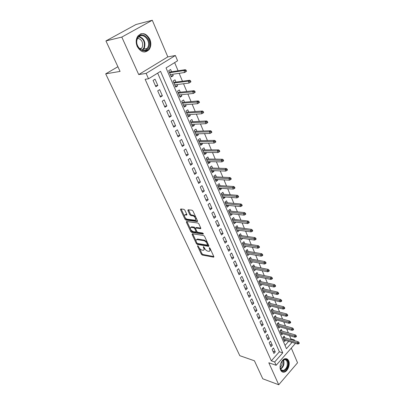 <?xml version="1.0" encoding="UTF-8"?>
<svg xmlns="http://www.w3.org/2000/svg" width="405" height="405" viewBox="0 0 405 405"><rect width="100%" height="100%" fill="white"/><g stroke="black" fill="none" stroke-linecap="round" stroke-linejoin="round"><path stroke-width="0.61" d="M197.726 245.658L197.544 246.113L201.31 254.173L202.272 255.039L213.627 257.175L213.799 256.522L210.038 248.295L209.274 247.668L209.633 249.212C210.154 250.503 209.967 251.216 209.076 251.348L207.795 251.156C206.51 250.786 205.456 249.844 204.652 248.331L203.472 246.655L203.285 247.116L203.776 248.174C204.297 249.46 204.12 250.168 203.244 250.3L201.999 250.108C200.733 249.743 199.7 248.817 198.89 247.313L197.726 245.658M137.214 46.464C140.879 52.483 144.838 53.536 149.091 49.623C151.106 46.641 151.354 43.178 149.84 39.229C146.154 33.033 142.13 32.015 137.766 36.172C135.872 39.184 135.69 42.616 137.214 46.464M280.635 370.059C281.384 371.628 282.482 372.332 283.935 372.165C287.504 371.851 290.501 364.616 288.669 360.83C287.909 359.194 286.77 358.481 285.252 358.688C281.728 359.083 278.772 366.317 280.635 370.059M184.872 210.2L183.875 209.314L180.726 208.97L180.534 209.719L184.979 219.221L185.961 220.102L197.27 221.56L197.473 220.826L193.023 211.106L192.005 210.205L188.097 209.78L187.895 210.534L189.808 214.675L190.811 215.571L192.719 215.799C194.749 215.936 196.901 220.3 194.891 220.178L187.328 219.221C185.358 219.075 183.217 214.782 185.186 214.903L186.594 215.06L186.781 214.321L184.872 210.2M105.933 40.935L135.964 24.523L152.285 20.25L121.804 37.083L105.933 40.935L120.077 71.412L105.695 73.857L239.795 355.686L254.416 360.779L262.774 378.791L278.736 384.75L268.814 362.774L276.144 365.29L274.666 361.969L271.309 360.835L145.127 79.289L148.519 78.793L146.119 73.406L175.385 55.51L177.587 60.78L166.05 67.929L286.446 348.68L292.066 342.336M121.804 37.083L138.723 74.571L146.119 73.406M192.34 233.766L192.097 234.449L196.359 243.572L197.326 244.443L208.666 246.377L208.848 245.698L204.591 236.383L203.588 235.487L192.34 233.766M190.725 231.523L186.376 222.213L186.553 221.494L197.858 222.983L198.87 223.879L200.738 227.969L200.541 228.688L195.782 228.025L195.595 228.739L196.825 231.402L197.817 232.288L202.627 233.007L203.194 234.125L191.702 232.399L190.725 231.523L191.373 230.977L190.882 229.918M278.736 384.75L297.538 362.799L291.301 348.082M172.636 74.267L173.244 75.689L170.976 76.018M171.578 71.781L170.601 69.483L168.688 70.678L171.35 76.894L173.244 75.689M177.031 84.574L177.598 85.911L175.325 86.194M175.962 82.073L174.995 79.8L173.107 81.005L175.73 87.131L177.598 85.911M181.354 94.724L181.885 95.98L179.612 96.213M180.281 92.208L179.319 89.956L177.461 91.181L180.038 97.21L181.885 95.98M185.611 104.723L186.108 105.892L183.835 106.085M184.533 102.187L183.581 99.964L181.744 101.199L184.285 107.138L186.108 105.892M189.803 114.569L190.269 115.658L187.996 115.81M188.72 112.018L187.778 109.816L185.966 111.066L188.467 116.918L190.269 115.658M193.934 124.264L194.37 125.282L192.091 125.388M192.846 121.708L191.914 119.526L190.122 120.786L192.588 126.552L194.37 125.282M198.005 133.822L198.404 134.764L196.131 134.83M196.911 131.245L195.99 129.089L194.223 130.364L196.648 136.045L198.404 134.764M202.014 143.233L202.384 144.104L200.11 144.129M200.915 140.651L200.004 138.515L198.258 139.801L200.652 145.395L202.384 144.104M205.968 152.513L206.307 153.308L204.029 153.298M204.859 149.916L203.958 147.8L202.237 149.101L204.591 154.614L206.307 153.308M209.861 161.651L210.17 162.38L207.897 162.334M208.747 159.049L207.856 156.953L206.155 158.264L208.479 163.696L210.17 162.38M213.698 170.662L213.982 171.325L211.709 171.244M212.584 168.045L211.699 165.974L210.018 167.29L212.306 172.646L213.982 171.325M217.48 179.542L217.733 180.139L215.465 180.023M216.361 176.919L215.49 174.864L213.825 176.195L216.083 181.475L217.733 180.139M221.211 188.3L221.439 188.831L219.166 188.679M220.087 185.662L219.221 183.632L217.576 184.969L219.804 190.178L221.439 188.831M224.886 196.931L225.089 197.402L222.816 197.22M223.762 194.289L222.902 192.274L221.277 193.62L223.474 198.754L225.089 197.402M228.511 205.441L228.688 205.851L226.42 205.639M227.382 202.789L226.532 200.799L224.927 202.151L227.094 207.213L228.688 205.851M232.085 213.835L232.237 214.189L229.969 213.941M230.951 211.177L230.111 209.203L228.526 210.565L230.663 215.556L232.237 214.189M235.614 222.112L235.74 222.406L233.472 222.132M234.475 219.444L233.644 217.49L232.075 218.862L234.181 223.783L235.74 222.406M239.087 230.273L236.93 230.207M237.953 227.6L237.127 225.666L235.573 227.043L237.654 231.898L239.193 230.516M242.519 238.322L240.337 238.18M241.375 235.644L240.56 233.725L239.026 235.113L241.076 239.902L242.6 238.515M245.901 246.265L243.704 246.043M244.757 243.582L243.947 241.684L242.433 243.076L244.453 247.799L245.962 246.402M249.237 254.102L247.02 253.798M248.093 251.414L247.293 249.531L245.794 250.933L247.789 255.59L249.277 254.188M252.533 261.838L250.295 261.458M251.383 259.139L250.589 257.276L249.11 258.679L251.075 263.28L252.548 261.873M254.634 266.763L253.844 264.916L252.381 266.328L254.32 270.869L255.768 269.462M257.838 274.291L257.059 272.459L255.606 273.876L257.524 278.356L258.916 276.979M261.002 281.718L260.228 279.901L258.795 281.323L260.683 285.743L262.03 284.396M264.121 289.043L263.356 287.246L261.939 288.674L263.807 293.038L265.108 291.716M267.204 296.283L266.444 294.496L265.042 295.928L266.885 300.237L268.14 298.941M270.246 303.426L269.492 301.654L268.105 303.092L269.927 307.344L271.142 306.074M273.253 310.478L272.504 308.721L271.132 310.164L272.93 314.366L274.104 313.116M276.215 317.439L275.476 315.697L274.119 317.145L275.891 321.292L277.035 320.066M279.146 324.314L278.412 322.588L277.066 324.041L278.817 328.136L279.926 326.931M282.037 331.103L281.308 329.397L279.976 330.85L281.708 334.894L282.781 333.71M272.135 349.434L273.912 353.443L275.263 351.94L273.496 347.93L272.135 349.434M269.148 342.686L270.945 346.746L272.312 345.242L270.52 341.187L269.148 342.686M266.12 335.846L267.943 339.957L269.32 338.464L267.508 334.353L266.12 335.846M263.058 328.921L264.9 333.087L266.293 331.594L264.46 327.427L263.058 328.921M259.954 321.904L261.822 326.126L263.225 324.633L261.367 320.416L259.954 321.904M256.805 314.796L258.699 319.074L260.121 317.586L258.238 313.313L256.805 314.796M253.621 307.598L255.535 311.931L256.973 310.448L255.069 306.119L253.621 307.598M250.391 300.302L252.335 304.692L253.788 303.213L251.854 298.829L250.391 300.302M247.121 292.911L249.085 297.361L250.558 295.888L248.599 291.443L247.121 292.911M243.805 285.419L245.8 289.929L247.283 288.461L245.298 283.956L243.805 285.419M240.443 277.83L242.463 282.396L243.967 280.933L241.957 276.372L240.443 277.83M237.036 270.135L239.087 274.762L240.605 273.309L238.57 268.682L237.036 270.135M233.584 262.334L235.664 267.027L237.198 265.579L235.133 260.891L233.584 262.334M230.086 254.426L232.192 259.185L233.746 257.742L231.65 252.988L230.086 254.426M226.537 246.412L228.673 251.237L230.248 249.799L228.121 244.979L226.537 246.412M222.942 238.282L225.104 243.172L226.694 241.744L224.542 236.859L222.942 238.282M219.292 230.04L221.489 235.001L223.099 233.579L220.912 228.623L219.292 230.04M215.592 221.682L217.819 226.709L219.449 225.296L217.232 220.269L215.592 221.682M211.84 213.202L214.098 218.305L215.749 216.898L213.501 211.8L211.84 213.202M208.033 204.606L210.322 209.78L211.992 208.378L209.714 203.209L208.033 204.606M204.171 195.878L206.494 201.128L208.185 199.741L205.872 194.496L204.171 195.878M200.257 187.029L202.611 192.355L204.322 190.973L201.979 185.652L200.257 187.029M196.278 178.048L198.673 183.455L200.404 182.083L198.025 176.686L196.278 178.048M192.248 168.936L194.673 174.418L196.425 173.056L194.01 167.579L192.248 168.936M188.153 159.686L190.618 165.255L192.39 163.903L189.94 158.345L188.153 159.686M183.997 150.301L186.497 155.95L188.295 154.609L185.809 148.969L183.997 150.301M179.779 140.773L182.321 146.509L184.138 145.177L181.617 139.452L179.779 140.773M175.502 131.098L178.078 136.92L179.921 135.604L177.355 129.787L175.502 131.098M171.153 121.277L173.77 127.185L175.633 125.884L173.036 119.981L171.153 121.277M166.738 111.304L169.396 117.303L171.285 116.012L168.642 110.018L166.738 111.304M162.253 101.174L164.951 107.269L166.87 105.994L164.187 99.903L162.253 101.174M157.702 90.887L160.441 97.078L162.385 95.813L159.661 89.632L157.702 90.887M271.309 360.835L279.379 351.783L157.672 73.123M157.828 85.475L155.059 79.193L153.075 80.433L155.859 86.726L157.828 85.475L155.444 85.784M290.39 339.436L290.891 338.874L289.54 335.669M288.385 332.92L286.659 328.819M285.505 326.076L283.743 321.884M282.584 319.14L280.786 314.857M279.632 312.113L277.789 307.739M276.635 305L274.757 300.53M273.603 297.791L271.684 293.225M270.53 290.491L268.571 285.829M267.421 283.095L265.412 278.326M264.268 275.597L262.217 270.727M261.068 268.004L258.972 263.027M257.828 260.304L255.687 255.216M254.548 252.502L252.361 247.303M251.216 244.595L248.984 239.279M247.845 236.576L245.562 231.149M244.423 228.45L242.089 222.902M240.955 220.209L238.57 214.539M237.441 211.85L235.001 206.054M233.872 203.376L231.382 197.453M230.258 194.78L227.711 188.725M226.587 186.062L223.985 179.871M222.866 177.218L220.204 170.89M219.09 168.242L216.371 161.777M215.263 159.14L212.478 152.528M211.375 149.901L208.529 143.142M207.431 140.525L204.52 133.615M203.426 131.012L200.45 123.945M199.361 121.353L196.319 114.124M195.235 111.547L192.127 104.156M191.044 101.589L187.864 94.031M186.791 91.479L183.536 83.749M182.473 81.213L179.142 73.31M178.084 70.789L174.641 62.608M285.049 345.425L288.699 341.329M284.892 337.81L284.173 336.115L282.852 337.573L284.563 341.567L285.606 340.402M117.906 66.729L105.695 73.857M138.723 74.571L167.822 56.892L152.285 20.25M167.822 56.892L175.385 55.51M290.891 338.874L294.258 339.866L294.597 340.676M274.666 361.969L282.741 352.861L160.552 71.336L148.519 78.793M295.463 343.354L276.144 365.29M293.757 340.428L294.258 339.866M279.379 351.783L282.741 352.861M275.263 351.94L272.909 351.181M272.312 345.242L269.953 344.508M269.32 338.464L266.961 337.745M266.293 331.594L263.933 330.9M263.225 324.633L260.861 323.965M260.121 317.586L257.752 316.938M256.973 310.448L254.603 309.825M253.788 303.213L251.414 302.616M250.558 295.888L248.179 295.311M247.283 288.461L244.903 287.909M243.967 280.933L241.588 280.412M240.605 273.309L238.221 272.813M237.198 265.579L234.814 265.108M233.746 257.742L231.356 257.302M230.248 249.799L227.858 249.389M226.694 241.744L224.304 241.365M223.099 233.579L220.705 233.229M219.449 225.296L217.055 224.983M215.749 216.898L213.349 216.619M211.992 208.378L209.598 208.135M208.185 199.741L205.786 199.528M204.322 190.973L201.923 190.801M200.404 182.083L198.005 181.946M196.425 173.056L194.03 172.96M192.39 163.903L189.996 163.843M188.295 154.609L185.9 154.594M184.138 145.177L181.744 145.203M179.921 135.604L177.527 135.675M175.633 125.884L173.244 125.995M171.285 116.012L168.895 116.174M166.87 105.994L164.481 106.201M162.385 95.813L159.995 96.071M204.024 249.728L204.667 248.366M209.876 250.766L210.509 249.328M199.392 248.164L201.938 253.616L202.9 254.487L213.81 256.537M197.179 243.319L197.964 243.891L208.874 245.749M192.704 233.822L196.025 240.94M196.82 242.873L197.498 243.481L207.436 245.162L207.041 243.547C206.221 242.003 205.158 241.056 203.857 240.702L196.84 239.583C195.939 239.714 195.757 240.438 196.298 241.755L196.82 242.873M207.623 244.995L208.266 244.423M207.279 242.266L204.5 240.14L203.857 240.702M196.683 239.598L197.483 239.031L204.5 240.14M190.259 228.582L187.034 221.667L186.376 222.213M200.784 228.076L196.44 227.473L196.152 227.782M203.244 233.482L192.35 231.847L191.702 232.399M191.145 227.362L190.963 227.352C189.758 228.623 190.471 230.035 193.109 231.589L195.772 231.979L195.954 231.275L194.719 228.612L193.732 227.731L191.145 227.362L191.798 226.815L190.897 227.352M196.045 231.746L196.703 231.133M191.798 226.815L194.385 227.18L195.494 228.324M191.373 230.977L192.35 231.847M185.105 214.903L185.849 214.356L186.842 214.468M195.655 219.616L196.319 218.305M195.701 216.958L193.387 215.247L192.719 215.799M188.502 209.82L190.477 214.129L191.479 215.02L193.387 215.247M185.166 217.672L186.624 219.556L197.524 220.958M181.141 209.015L184.427 216.088M298.779 343.804L299.305 343.202L299.027 342.524L298.5 343.126L298.779 343.804L297.771 344.042L297.265 342.822L298.212 341.744L283.115 337.284M298.5 343.126L283.328 338.676M297.771 344.042L283.839 339.876M298.212 341.744L299.027 342.524M287.606 361.27C290.162 366.54 282.953 374.924 280.66 369.249C278.048 363.877 285.409 355.529 287.606 361.27M280.214 367.487L280.589 368.839C281.186 370.099 282.072 370.661 283.242 370.529C286.669 368.889 287.93 365.862 287.024 361.452C286.416 360.151 285.51 359.579 284.295 359.741L282.199 361.002M282.052 361.179C282.518 363.568 281.895 365.593 280.194 367.254M282.138 371.841L283.414 371.942C286.963 371.628 289.94 364.444 288.117 360.683L286.158 358.668M148.508 47.694C144.874 56.123 133.179 46.19 137.482 38.105C141.33 29.676 152.756 39.852 148.508 47.694M137.563 38.541C133.893 45.299 143.031 54.559 147.147 48.438L147.774 47.415C151.44 40.718 142.251 31.312 138.08 37.68L137.563 38.541M137.725 38.237C141.932 39.558 143.416 42.626 142.185 47.436L140.373 49.364M144.681 52.022L148.524 49.688L149.313 48.392C152.751 42.11 146.488 31.772 140.424 33.985M295.949 336.98L296.48 336.383L296.197 335.694L295.665 336.297L295.949 336.98L294.936 337.233L294.425 335.998L295.382 334.92L280.219 330.586M295.665 336.297L280.457 331.973M294.936 337.233L280.979 333.188M295.382 334.92L296.197 335.694M293.078 330.075L293.615 329.478L293.326 328.779L292.79 329.376L293.078 330.075L292.066 330.333L291.544 329.083L292.511 328.009L277.288 323.803M292.79 329.376L277.557 325.185M292.066 330.333L278.083 326.415M292.511 328.009L293.326 328.779M290.172 323.079L290.714 322.481L290.425 321.778L289.879 322.37L290.172 323.079L289.155 323.352L288.628 322.081L289.605 321.013L274.317 316.933M289.879 322.37L274.615 318.315M289.155 323.352L275.147 319.555M289.605 321.013L290.425 321.778M287.231 315.991L287.778 315.394L287.479 314.68L286.932 315.277L287.231 315.991L286.208 316.275L285.677 314.989L286.664 313.921L271.309 309.977M286.932 315.277L271.639 311.354M286.208 316.275L272.18 312.614M286.664 313.921L287.479 314.68M284.244 308.807L284.801 308.215L284.502 307.491L283.945 308.083L284.244 308.807L283.227 309.101L282.685 307.805L283.682 306.737L268.257 302.935M283.945 308.083L268.626 304.307M283.227 309.101L269.168 305.583M283.682 306.737L284.502 307.491M281.222 301.533L281.784 300.94L281.48 300.206L280.918 300.799L281.222 301.533L280.199 301.841L279.652 300.52L280.66 299.462L265.169 295.802M280.918 300.799L265.569 297.164M280.199 301.841L266.12 298.46M280.66 299.462L281.48 300.206M278.164 294.162L278.731 293.569L278.422 292.83L277.855 293.417L278.164 294.162L277.136 294.481L276.58 293.144L277.602 292.086L262.035 288.573M277.855 293.417L262.475 289.934M277.136 294.481L263.037 291.241M277.602 292.086L278.422 292.83M275.061 286.689L275.633 286.102L275.319 285.348L274.747 285.935L275.061 286.689L274.033 287.024L273.466 285.667L274.499 284.614L258.861 281.257M274.747 285.935L259.342 282.604M274.033 287.024L259.909 283.93M274.499 284.614L275.319 285.348M271.912 279.116L272.494 278.534L272.175 277.769L271.598 278.356L271.912 279.116L270.884 279.465L270.312 278.093L271.355 277.045L255.641 273.841M271.598 278.356L256.168 275.182M270.884 279.465L256.74 276.524M271.355 277.045L272.175 277.769M268.728 271.441L269.315 270.859L268.991 270.089L268.404 270.672L268.728 271.441L267.695 271.801L267.113 270.413L268.171 269.371L252.381 266.333M268.404 270.672L252.948 267.659M267.695 271.801L253.53 269.021M268.171 269.371L268.991 270.089M265.498 263.665L266.09 263.083L265.766 262.303L265.169 262.88L265.498 263.665L264.46 264.04L263.873 262.627L264.941 261.589L249.131 258.734M265.169 262.88L249.688 260.04M264.46 264.04L250.28 261.417M264.941 261.589L265.766 262.303M262.222 255.778L262.82 255.201L262.491 254.406L261.893 254.983L262.222 255.778L261.184 256.168L260.587 254.74L261.671 253.702L245.84 251.034M261.893 254.983L246.387 252.315M261.184 256.168L246.984 253.712M261.671 253.702L262.491 254.406M258.901 247.784L259.509 247.212L259.175 246.407L258.567 246.979L258.901 247.784L257.858 248.189L257.256 246.741L258.349 245.708L242.499 243.233M258.567 246.979L243.035 244.488M257.858 248.189L243.643 245.906M258.349 245.708L259.175 246.407M255.535 239.679L256.147 239.107L255.808 238.292L255.196 238.864L255.535 239.679L254.492 240.094L253.879 238.626L254.988 237.603L239.117 235.32M255.196 238.864L239.644 236.555M254.492 240.094L240.256 237.988M254.988 237.603L255.808 238.292M252.123 231.463L252.74 230.89L252.396 230.065L251.778 230.632L252.123 231.463L251.075 231.893L250.457 230.404L251.576 229.382L235.69 227.306M251.778 230.632L236.201 228.511M251.075 231.893L236.824 229.969M251.576 229.382L252.396 230.065M248.66 223.125L249.288 222.558L248.938 221.722L248.311 222.284L248.66 223.125L247.612 223.575L246.984 222.061L248.113 221.049L232.212 219.176M248.311 222.284L232.718 220.355M247.612 223.575L233.346 221.834M248.113 221.049L248.938 221.722M245.147 214.67L245.784 214.108L245.43 213.258L244.792 213.82L245.147 214.67L244.099 215.136L243.461 213.602L244.605 212.595L228.688 210.939M244.792 213.82L229.179 212.093M244.099 215.136L229.822 213.587M244.605 212.595L245.43 213.258M241.588 206.094L242.231 205.537L241.871 204.672L241.228 205.234L241.588 206.094L240.535 206.575L239.887 205.021L241.046 204.019L225.114 202.586M241.228 205.234L225.595 203.71M240.535 206.575L226.243 205.229M241.046 204.019L241.871 204.672M237.973 197.397L238.626 196.845L238.261 195.969L237.608 196.521L237.973 197.397L236.92 197.893L236.262 196.319L237.436 195.321L221.489 194.117M237.608 196.521L221.96 195.21M236.92 197.893L222.618 196.749M237.436 195.321L238.261 195.969M234.308 188.573L234.966 188.021L234.596 187.135L233.938 187.682L234.308 188.573L233.255 189.089L232.586 187.49L233.776 186.497L217.814 185.525M233.938 187.682L218.27 186.589M233.255 189.089L218.938 188.148M233.776 186.497L234.596 187.135M230.587 179.618L231.255 179.071L230.88 178.17L230.212 178.716L230.587 179.618L229.534 180.154L228.855 178.529L230.06 177.547L214.088 176.813M230.212 178.716L214.534 177.846M229.534 180.154L215.207 179.43M230.06 177.547L230.88 178.17M226.815 170.535L227.488 169.989L227.109 169.077L226.435 169.619L226.815 170.535L225.757 171.087L225.074 169.437L226.289 168.465L210.311 167.979M226.435 169.619L210.737 168.976M225.757 171.087L211.425 170.581M226.289 168.465L227.109 169.077M222.983 161.311L223.666 160.775L223.282 159.843L222.598 160.385L222.983 161.311L221.925 161.884L221.231 160.213L222.461 159.246L206.474 159.013M222.598 160.385L206.889 159.98M221.925 161.884L207.588 161.61M222.461 159.246L223.282 159.843M219.1 151.956L219.788 151.419L219.399 150.478L218.705 151.009L219.1 151.956L218.037 152.543L217.328 150.847L218.578 149.885L202.586 149.921M218.705 151.009L202.986 150.852M218.037 152.543L203.69 152.503M218.578 149.885L219.399 150.478M215.151 142.454L215.855 141.927L215.455 140.965L214.756 141.497L215.151 142.454L214.088 143.061L213.374 141.34L214.635 140.393L198.637 140.692M214.756 141.497L199.022 141.588M214.088 143.061L199.741 143.269M214.635 140.393L215.455 140.965M211.147 132.81L211.856 132.288L211.456 131.316L210.742 131.838L211.147 132.81L210.084 133.437L209.355 131.691L210.635 130.749L194.633 131.331M210.742 131.838L195.002 132.192M210.084 133.437L195.731 133.893M210.635 130.749L211.456 131.316M207.082 123.019L207.8 122.497L207.39 121.515L206.672 122.032L207.082 123.019L206.013 123.667L205.274 121.895L206.57 120.963L190.568 121.829M206.672 122.032L190.922 122.649M206.013 123.667L191.661 124.381M206.57 120.963L207.39 121.515M202.951 113.076L203.68 112.565L203.264 111.562L202.535 112.074L202.951 113.076L201.882 113.749L201.133 111.947L202.444 111.021L186.447 112.185M202.535 112.074L186.781 112.97M201.882 113.749L187.53 114.721M202.444 111.021L203.264 111.562M198.759 102.981L199.493 102.47L199.073 101.453L198.334 101.964L198.759 102.981L197.686 103.675L196.926 101.842L198.258 100.931L182.26 102.399M198.334 101.964L182.574 103.138M197.686 103.675L183.338 104.92M198.258 100.931L199.073 101.453M194.496 92.725L195.245 92.224L194.815 91.186L194.066 91.692L194.496 92.725L193.428 93.439L192.653 91.581L194 90.68L178.008 92.461M194.066 91.692L178.306 93.16M193.428 93.439L179.081 94.967M194 90.68L194.815 91.186M190.927 81.81L190.492 80.762L189.732 81.258L190.173 82.306L190.927 81.81L189.1 83.045L188.315 81.157L189.682 80.266L173.689 82.372M189.732 81.258L188.315 81.157L173.973 83.03M190.173 82.306L189.1 83.045L174.757 84.863M189.682 80.266L190.492 80.762M186.543 71.234L186.103 70.166L185.333 70.657L185.773 71.725L186.543 71.234L184.705 72.49L183.905 70.571L185.287 69.69L169.31 72.125M185.333 70.657L183.905 70.571L169.573 72.738M185.773 71.725L184.705 72.49L170.368 74.601M185.287 69.69L186.103 70.166M197.959 245.754L197.544 246.113M209.567 247.764L209.147 248.138M203.705 246.751L203.285 247.116M204.348 247.673L203.776 248.174M210.22 248.69L209.633 249.212M213.891 256.831L213.516 257.17M202.9 254.487L202.272 255.039M201.938 253.616L201.31 254.173M208.945 246.043L208.57 246.372M197.964 243.891L197.326 244.443M196.936 243.071L196.359 243.572M192.739 233.903L192.097 234.449M208.15 244.169L207.562 244.686M207.628 243.03L207.041 243.547M197.756 239.051L197.113 239.603M200.84 228.369L200.47 228.683M196.511 227.478L195.853 228.03M203.396 233.903L203.138 234.125M196.536 230.774L195.954 231.275M195.377 228.061L194.719 228.612M194.385 227.18L193.732 227.731M186.887 214.772L186.538 215.055M185.986 214.367L185.323 214.908M191.479 215.02L190.811 215.571M190.477 214.129L189.808 214.675M188.568 209.987L187.895 210.534M197.569 221.251L197.205 221.555M186.624 219.556L185.961 220.102M185.637 218.68L184.979 219.221M181.202 209.177L180.534 209.719M283.621 360.323C284.558 364.019 283.586 366.935 280.705 369.076M280.538 368.712C283.211 366.576 284.102 363.781 283.196 360.339L283.141 360.212M139.244 36.485C144.21 38.556 145.901 42.439 144.317 48.134L142.514 50.291M142.039 50.174L143.831 48.063C145.355 42.515 143.704 38.758 138.864 36.794M213.886 256.942L213.627 257.175M208.94 246.139L208.666 246.377M197.483 239.031L196.84 239.583M200.829 228.445L200.541 228.688M196.44 227.473L195.782 228.025M191.616 226.8L190.963 227.352M186.882 214.822L186.594 215.06M185.849 214.356L185.186 214.903M197.564 221.312L197.27 221.56M281.237 369.831L283.242 370.529M283.961 359.63L284.295 359.741M141.704 48.225L139.533 48.681M147.147 48.438L143.694 49.152L142.444 50.276"/></g></svg>
